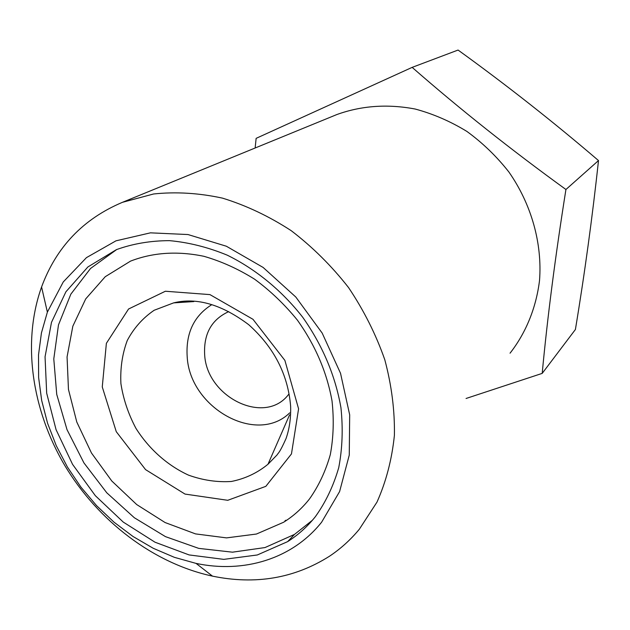 <?xml version="1.0" encoding="UTF-8"?>
<svg xmlns="http://www.w3.org/2000/svg" width="630" height="630" viewBox="0 0 630 630"><rect width="100%" height="100%" fill="white"/><g stroke="black" fill="none" stroke-linecap="round" stroke-linejoin="round"><path stroke-width="0.94" d="M285.925 520.222L285.012 520.782M255.142 148.003L256.134 138.348L412.154 67.371C459.719 108.99 510.977 149.704 565.929 189.504C555.29 256.489 547.383 317.788 542.202 373.385L466.058 398.483M565.929 189.504L598.5 160.563C592.358 217.326 584.664 273.641 575.403 329.506L542.202 373.385M598.5 160.563C553.235 121.811 506.425 84.979 458.073 50.053L412.154 67.371M359.344 529.224C350.524 539.871 340.515 548.903 329.325 556.337C294.305 578.387 255.363 584.994 212.499 576.135C153.547 563.425 98.115 521.081 64.764 465.444C31.744 409.665 21.892 342.066 41.572 286.996C56.267 247.11 83.215 218.886 122.409 202.332L153.61 193.977C175.857 191.63 198.804 193.008 222.461 198.127C246.125 205.404 269.034 216.255 291.202 230.667C312.504 246.952 331.624 265.923 348.555 287.579C363.872 310.409 375.96 334.491 384.82 359.817C391.632 385.379 394.829 410.547 394.404 435.33C391.915 459.42 386.111 481.69 376.968 502.141L359.344 529.224M334.034 115.707L336.987 114.495C361.596 105.643 387.67 103.824 415.202 109.037C433.196 113.88 450.426 121.346 466.901 131.434C482.643 142.9 496.621 156.397 508.835 171.927C531.468 204.301 542.375 243.479 539.524 280.492C536.146 307.944 525.892 332.892 510.048 353.194M321.639 522.168L339.609 491.558L349.264 455.088L349.682 414.831L340.523 373.267L322.19 333.097L295.809 297.029L263.12 267.443L226.359 246.228L187.984 234.541L150.444 232.84L115.975 240.833L86.444 257.639L63.268 281.941L47.376 312.102L41.43 332.939L38.517 354.903L38.627 377.575L41.69 400.53L47.604 423.352L56.243 445.646L67.426 467.035L80.947 487.14L96.563 505.638L114.022 522.191L133.032 536.5L153.271 548.297L174.4 557.337L196.048 563.393C243.668 573.513 292.225 559.164 321.639 522.168M315.346 516.702C307.369 526.688 298.14 534.996 287.642 541.627L257.3 554.975L223.807 559.369L189.095 554.928L155.004 542.202L123.244 522.073L95.327 495.676L72.56 464.357L56.054 429.644L46.683 393.199L45.053 356.808L51.479 322.363L65.914 291.784L87.893 266.955L116.463 249.614C133.024 243.668 150.72 240.684 169.549 240.652C188.732 242.4 207.963 247.243 227.225 255.158C255.717 269.136 281.823 290.54 302.715 317.252C322.584 345.468 335.325 375.614 340.94 407.689C343.137 428.581 342.397 448.584 338.727 467.696C333.443 485.958 325.655 502.291 315.346 516.702M309.543 498.881C302.124 508.315 293.454 516.112 283.547 522.278L256.441 534.035L226.532 537.886L195.536 533.901L165.091 522.546L136.726 504.575L111.786 480.997L91.476 453.009L76.773 421.99L68.457 389.427L67.063 356.934L72.836 326.198L85.712 298.904L105.241 276.712L130.552 261.111C152.98 252.441 177.439 250.834 203.923 256.308C221.35 261.324 238.266 268.971 254.677 279.248C270.483 290.91 284.744 304.566 297.47 320.229C315.323 345.295 326.844 372.173 332.01 400.845C334.073 419.541 333.506 437.48 330.301 454.663C325.663 471.098 318.741 485.84 309.543 498.881M312.393 520.27L294.47 534.429L264.986 547.565L232.47 552.179L198.726 548.376L165.485 536.642L134.355 517.758L106.769 492.786L83.963 462.948L67.008 429.644L56.739 394.419L53.786 358.927L58.48 324.907L70.843 294.163L90.531 268.474L116.763 249.488M298.581 408.838L291.462 453.915L265.836 486.344L227.753 500.299L185.015 494.077L145.561 469.618L116.266 431.676L102.265 386.946L106.376 343.318L128.559 309.007L165.367 291.241L209.94 294.604L252.976 319.3L284.894 360.407L298.581 408.838M228.698 311.622C211.617 319.481 203.6 333.782 204.648 354.532C206.538 397.199 264.789 425.911 288.564 394.482M173.612 302.888L154.177 310.259C142.805 318 133.828 328.088 127.26 340.507C122.283 353.902 120.165 368.259 120.905 383.575C123.283 399.003 128.284 413.902 135.899 428.282C148.948 448.962 167.43 465.46 188.535 475.146C202.907 480.288 217.2 482.391 231.391 481.47C245.125 478.721 257.323 472.98 267.986 464.247L277.035 454.954C278.484 452.568 279.373 453.419 286.02 438.606C289.43 428.841 290.966 418.092 290.635 406.334C288.036 374.63 274.058 347.413 248.7 324.686C221.728 304.44 196.702 297.179 173.612 302.888L193.827 301.573M289.69 412.878C256.331 445.402 189.851 407.76 187.197 356.848C185.661 333.435 193.788 316.079 211.593 304.778M289.595 414.816L267.986 464.247M122.409 202.332L336.987 114.495M287.642 541.627L294.47 534.429M196.048 563.393L212.499 576.135M47.376 312.102L41.572 286.996"/></g></svg>
